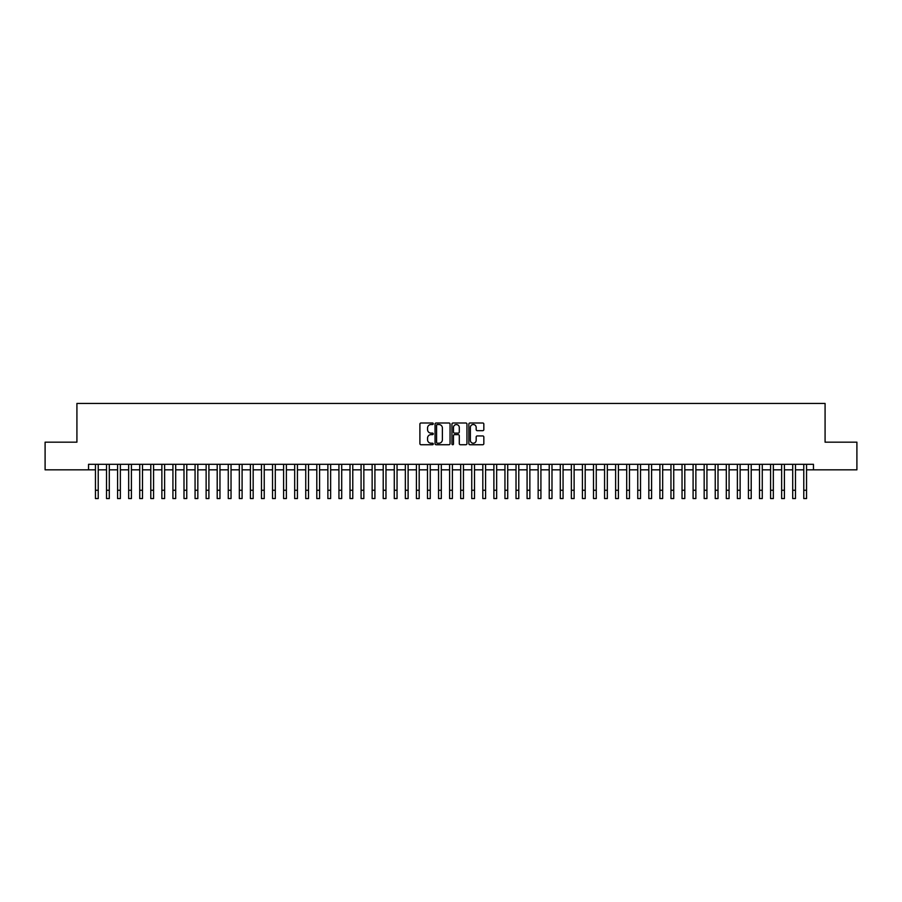 <?xml version="1.0" encoding="UTF-8"?>
<svg xmlns="http://www.w3.org/2000/svg" width="902" height="902" viewBox="0 0 902 902"><rect width="100%" height="100%" fill="white"/><g stroke="black" fill="none" stroke-linecap="round" stroke-linejoin="round"><path stroke-width="1.35" d="M433.287 423.771A0.755 0.755 0 0 0 432.532 423.004L420.986 423.004A1.082 1.082 0 0 0 419.904 424.098L419.904 443.649A1.082 1.082 0 0 0 420.986 444.731L432.532 444.731A0.755 0.755 0 0 0 433.287 443.976A0.755 0.755 0 0 0 432.532 443.22L431.043 443.22A3.473 3.473 0 0 1 427.559 439.736L427.559 438.113A3.473 3.473 0 0 1 431.043 434.629L432.532 434.629A0.755 0.755 0 0 0 433.287 433.873A0.755 0.755 0 0 0 432.532 433.118L431.043 433.118A3.473 3.473 0 0 1 427.559 429.634L427.559 428.01A3.473 3.473 0 0 1 431.043 424.526L432.532 424.526A0.755 0.755 0 0 0 433.287 423.771M482.75 430.671A1.082 1.082 0 0 0 483.833 429.577L483.833 424.098A1.082 1.082 0 0 0 482.75 423.004L469.931 423.004A1.082 1.082 0 0 0 468.848 424.098L468.848 443.649A1.082 1.082 0 0 0 469.931 444.731L482.75 444.731A1.082 1.082 0 0 0 483.833 443.649L483.833 437.019A1.082 1.082 0 0 0 482.75 435.937L477.259 435.937A1.082 1.082 0 0 0 476.177 437.019L476.177 440.311A2.909 2.909 0 0 1 473.268 443.22A2.909 2.909 0 0 1 470.359 440.311L470.359 427.435A2.909 2.909 0 0 1 473.268 424.526A2.909 2.909 0 0 1 476.177 427.435L476.177 429.577A1.082 1.082 0 0 0 477.259 430.671L482.75 430.671M88.543 469.841L45.1 469.841L45.1 442.172L76.918 442.172L76.918 403.442L825.082 403.442L825.082 442.172L856.9 442.172L856.9 469.841L813.457 469.841L813.457 464.305L88.543 464.305L88.543 469.841L95.454 469.841M450.053 424.098A1.082 1.082 0 0 0 448.959 423.004L436.14 423.004A1.082 1.082 0 0 0 435.057 424.098L435.057 443.649A1.082 1.082 0 0 0 436.14 444.731L448.959 444.731A1.082 1.082 0 0 0 450.053 443.649L450.053 424.098M453.041 423.004L465.86 423.004A1.082 1.082 0 0 1 466.943 424.098L466.943 443.649A1.082 1.082 0 0 1 465.86 444.731L460.37 444.731A1.082 1.082 0 0 1 459.287 443.649L459.287 435.722A1.082 1.082 0 0 0 458.193 434.629L454.563 434.629A1.082 1.082 0 0 0 453.469 435.722L453.469 443.976A0.755 0.755 0 0 1 452.714 444.731A0.755 0.755 0 0 1 451.947 443.976L451.947 424.098A1.082 1.082 0 0 1 453.041 423.004M98.228 469.841L106.526 469.841M109.289 469.841L117.587 469.841M120.361 469.841L128.659 469.841M131.421 469.841L139.731 469.841M142.493 469.841L150.792 469.841M153.565 469.841L161.864 469.841M164.626 469.841L172.925 469.841M175.698 469.841L183.997 469.841M186.759 469.841L195.069 469.841M197.831 469.841L206.13 469.841M208.903 469.841L217.202 469.841M219.964 469.841L228.262 469.841M231.036 469.841L239.334 469.841M242.097 469.841L250.406 469.841M253.169 469.841L261.467 469.841M264.241 469.841L272.539 469.841M275.302 469.841L283.6 469.841M286.374 469.841L294.672 469.841M297.435 469.841L305.744 469.841M308.507 469.841L316.805 469.841M319.579 469.841L327.877 469.841M330.639 469.841L338.938 469.841M341.711 469.841L350.01 469.841M352.772 469.841L361.082 469.841M363.844 469.841L372.143 469.841M374.916 469.841L383.215 469.841M385.977 469.841L394.275 469.841M397.049 469.841L405.348 469.841M408.11 469.841L416.42 469.841M419.182 469.841L427.48 469.841M430.254 469.841L438.552 469.841M441.315 469.841L449.613 469.841M452.387 469.841L460.685 469.841M463.448 469.841L471.746 469.841M474.52 469.841L482.818 469.841M485.58 469.841L493.89 469.841M496.652 469.841L504.951 469.841M507.725 469.841L516.023 469.841M518.785 469.841L527.084 469.841M529.857 469.841L538.156 469.841M540.918 469.841L549.228 469.841M551.99 469.841L560.289 469.841M563.062 469.841L571.361 469.841M574.123 469.841L582.421 469.841M585.195 469.841L593.493 469.841M596.256 469.841L604.566 469.841M607.328 469.841L615.626 469.841M618.4 469.841L626.698 469.841M629.461 469.841L637.759 469.841M640.533 469.841L648.831 469.841M651.594 469.841L659.903 469.841M662.666 469.841L670.964 469.841M673.738 469.841L682.036 469.841M684.798 469.841L693.097 469.841M695.87 469.841L704.169 469.841M706.931 469.841L715.241 469.841M718.003 469.841L726.302 469.841M729.075 469.841L737.374 469.841M740.136 469.841L748.434 469.841M751.208 469.841L759.507 469.841M762.269 469.841L770.579 469.841M773.341 469.841L781.639 469.841M784.413 469.841L792.711 469.841M795.474 469.841L803.772 469.841M806.546 469.841L813.457 469.841M437.335 424.526A0.755 0.755 0 0 0 436.579 425.293L436.579 442.454A0.755 0.755 0 0 0 437.335 443.22L438.913 443.22A3.473 3.473 0 0 0 442.386 439.736L442.386 428.01A3.473 3.473 0 0 0 438.913 424.526L437.335 424.526M459.287 427.492A2.909 2.909 0 0 0 456.378 424.583A2.909 2.909 0 0 0 453.469 427.492L453.469 432.024A1.082 1.082 0 0 0 454.563 433.118L458.193 433.118A1.082 1.082 0 0 0 459.287 432.024L459.287 427.492M95.454 490.26L98.228 490.26L98.228 498.558L95.454 498.558L95.454 464.305M98.228 490.26L98.228 464.305M106.526 490.26L109.289 490.26L109.289 498.558L106.526 498.558L106.526 464.305M109.289 490.26L109.289 464.305M117.587 490.26L120.361 490.26L120.361 498.558L117.587 498.558L117.587 464.305M120.361 490.26L120.361 464.305M128.659 490.26L131.421 490.26L131.421 498.558L128.659 498.558L128.659 464.305M131.421 490.26L131.421 464.305M139.731 490.26L142.493 490.26L142.493 498.558L139.731 498.558L139.731 464.305M142.493 490.26L142.493 464.305M150.792 490.26L153.565 490.26L153.565 498.558L150.792 498.558L150.792 464.305M153.565 490.26L153.565 464.305M161.864 490.26L164.626 490.26L164.626 498.558L161.864 498.558L161.864 464.305M164.626 490.26L164.626 464.305M172.925 490.26L175.698 490.26L175.698 498.558L172.925 498.558L172.925 464.305M175.698 490.26L175.698 464.305M183.997 490.26L186.759 490.26L186.759 498.558L183.997 498.558L183.997 464.305M186.759 490.26L186.759 464.305M195.069 490.26L197.831 490.26L197.831 498.558L195.069 498.558L195.069 464.305M197.831 490.26L197.831 464.305M206.13 490.26L208.903 490.26L208.903 498.558L206.13 498.558L206.13 464.305M208.903 490.26L208.903 464.305M217.202 490.26L219.964 490.26L219.964 498.558L217.202 498.558L217.202 464.305M219.964 490.26L219.964 464.305M228.262 490.26L231.036 490.26L231.036 498.558L228.262 498.558L228.262 464.305M231.036 490.26L231.036 464.305M239.334 490.26L242.097 490.26L242.097 498.558L239.334 498.558L239.334 464.305M242.097 490.26L242.097 464.305M250.406 490.26L253.169 490.26L253.169 498.558L250.406 498.558L250.406 464.305M253.169 490.26L253.169 464.305M261.467 490.26L264.241 490.26L264.241 498.558L261.467 498.558L261.467 464.305M264.241 490.26L264.241 464.305M272.539 490.26L275.302 490.26L275.302 498.558L272.539 498.558L272.539 464.305M275.302 490.26L275.302 464.305M283.6 490.26L286.374 490.26L286.374 498.558L283.6 498.558L283.6 464.305M286.374 490.26L286.374 464.305M294.672 490.26L297.435 490.26L297.435 498.558L294.672 498.558L294.672 464.305M297.435 490.26L297.435 464.305M305.744 490.26L308.507 490.26L308.507 498.558L305.744 498.558L305.744 464.305M308.507 490.26L308.507 464.305M316.805 490.26L319.579 490.26L319.579 498.558L316.805 498.558L316.805 464.305M319.579 490.26L319.579 464.305M327.877 490.26L330.639 490.26L330.639 498.558L327.877 498.558L327.877 464.305M330.639 490.26L330.639 464.305M338.938 490.26L341.711 490.26L341.711 498.558L338.938 498.558L338.938 464.305M341.711 490.26L341.711 464.305M350.01 490.26L352.772 490.26L352.772 498.558L350.01 498.558L350.01 464.305M352.772 490.26L352.772 464.305M361.082 490.26L363.844 490.26L363.844 498.558L361.082 498.558L361.082 464.305M363.844 490.26L363.844 464.305M372.143 490.26L374.916 490.26L374.916 498.558L372.143 498.558L372.143 464.305M374.916 490.26L374.916 464.305M383.215 490.26L385.977 490.26L385.977 498.558L383.215 498.558L383.215 464.305M385.977 490.26L385.977 464.305M394.275 490.26L397.049 490.26L397.049 498.558L394.275 498.558L394.275 464.305M397.049 490.26L397.049 464.305M405.348 490.26L408.11 490.26L408.11 498.558L405.348 498.558L405.348 464.305M408.11 490.26L408.11 464.305M416.42 490.26L419.182 490.26L419.182 498.558L416.42 498.558L416.42 464.305M419.182 490.26L419.182 464.305M427.48 490.26L430.254 490.26L430.254 498.558L427.48 498.558L427.48 464.305M430.254 490.26L430.254 464.305M438.552 490.26L441.315 490.26L441.315 498.558L438.552 498.558L438.552 464.305M441.315 490.26L441.315 464.305M449.613 490.26L452.387 490.26L452.387 498.558L449.613 498.558L449.613 464.305M452.387 490.26L452.387 464.305M460.685 490.26L463.448 490.26L463.448 498.558L460.685 498.558L460.685 464.305M463.448 490.26L463.448 464.305M471.746 490.26L474.52 490.26L474.52 498.558L471.746 498.558L471.746 464.305M474.52 490.26L474.52 464.305M482.818 490.26L485.58 490.26L485.58 498.558L482.818 498.558L482.818 464.305M485.58 490.26L485.58 464.305M493.89 490.26L496.652 490.26L496.652 498.558L493.89 498.558L493.89 464.305M496.652 490.26L496.652 464.305M504.951 490.26L507.725 490.26L507.725 498.558L504.951 498.558L504.951 464.305M507.725 490.26L507.725 464.305M516.023 490.26L518.785 490.26L518.785 498.558L516.023 498.558L516.023 464.305M518.785 490.26L518.785 464.305M527.084 490.26L529.857 490.26L529.857 498.558L527.084 498.558L527.084 464.305M529.857 490.26L529.857 464.305M538.156 490.26L540.918 490.26L540.918 498.558L538.156 498.558L538.156 464.305M540.918 490.26L540.918 464.305M549.228 490.26L551.99 490.26L551.99 498.558L549.228 498.558L549.228 464.305M551.99 490.26L551.99 464.305M560.289 490.26L563.062 490.26L563.062 498.558L560.289 498.558L560.289 464.305M563.062 490.26L563.062 464.305M571.361 490.26L574.123 490.26L574.123 498.558L571.361 498.558L571.361 464.305M574.123 490.26L574.123 464.305M582.421 490.26L585.195 490.26L585.195 498.558L582.421 498.558L582.421 464.305M585.195 490.26L585.195 464.305M593.493 490.26L596.256 490.26L596.256 498.558L593.493 498.558L593.493 464.305M596.256 490.26L596.256 464.305M604.566 490.26L607.328 490.26L607.328 498.558L604.566 498.558L604.566 464.305M607.328 490.26L607.328 464.305M615.626 490.26L618.4 490.26L618.4 498.558L615.626 498.558L615.626 464.305M618.4 490.26L618.4 464.305M626.698 490.26L629.461 490.26L629.461 498.558L626.698 498.558L626.698 464.305M629.461 490.26L629.461 464.305M637.759 490.26L640.533 490.26L640.533 498.558L637.759 498.558L637.759 464.305M640.533 490.26L640.533 464.305M648.831 490.26L651.594 490.26L651.594 498.558L648.831 498.558L648.831 464.305M651.594 490.26L651.594 464.305M659.903 490.26L662.666 490.26L662.666 498.558L659.903 498.558L659.903 464.305M662.666 490.26L662.666 464.305M670.964 490.26L673.738 490.26L673.738 498.558L670.964 498.558L670.964 464.305M673.738 490.26L673.738 464.305M682.036 490.26L684.798 490.26L684.798 498.558L682.036 498.558L682.036 464.305M684.798 490.26L684.798 464.305M693.097 490.26L695.87 490.26L695.87 498.558L693.097 498.558L693.097 464.305M695.87 490.26L695.87 464.305M704.169 490.26L706.931 490.26L706.931 498.558L704.169 498.558L704.169 464.305M706.931 490.26L706.931 464.305M715.241 490.26L718.003 490.26L718.003 498.558L715.241 498.558L715.241 464.305M718.003 490.26L718.003 464.305M726.302 490.26L729.075 490.26L729.075 498.558L726.302 498.558L726.302 464.305M729.075 490.26L729.075 464.305M737.374 490.26L740.136 490.26L740.136 498.558L737.374 498.558L737.374 464.305M740.136 490.26L740.136 464.305M748.434 490.26L751.208 490.26L751.208 498.558L748.434 498.558L748.434 464.305M751.208 490.26L751.208 464.305M759.507 490.26L762.269 490.26L762.269 498.558L759.507 498.558L759.507 464.305M762.269 490.26L762.269 464.305M770.579 490.26L773.341 490.26L773.341 498.558L770.579 498.558L770.579 464.305M773.341 490.26L773.341 464.305M781.639 490.26L784.413 490.26L784.413 498.558L781.639 498.558L781.639 464.305M784.413 490.26L784.413 464.305M792.711 490.26L795.474 490.26L795.474 498.558L792.711 498.558L792.711 464.305M795.474 490.26L795.474 464.305M803.772 490.26L806.546 490.26L806.546 498.558L803.772 498.558L803.772 464.305M806.546 490.26L806.546 464.305"/></g></svg>

